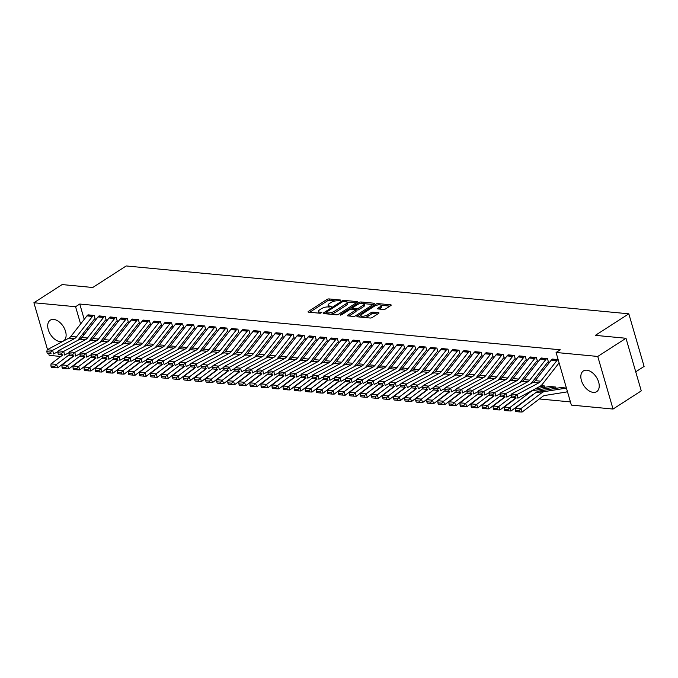 <?xml version="1.0" encoding="UTF-8"?>
<svg xmlns="http://www.w3.org/2000/svg" width="678" height="678" viewBox="0 0 678 678"><rect width="100%" height="100%" fill="white"/><g stroke="black" fill="none" stroke-linecap="round" stroke-linejoin="round"><path stroke-width="1.02" d="M340.619 300.566L340.576 300.032L329.042 298.93A1.551 0.534 -16.2 0 0 326.932 299.49L308.465 311.388A1.551 0.534 -16.2 0 0 308.058 311.922A1.551 0.534 -16.2 0 0 308.524 312.151L320.05 313.244L321.813 312.482L319.999 312.177A4.949 1.703 -16.2 0 1 318.524 311.448A4.949 1.703 -16.2 0 1 319.804 309.736L321.347 308.744A4.949 1.703 -16.2 0 1 328.101 306.956L331.076 306.71L331.034 306.176L329.542 306.032A4.949 1.703 -16.2 0 1 328.067 305.303A4.949 1.703 -16.2 0 1 329.347 303.591L330.889 302.6A4.949 1.703 -16.2 0 1 337.644 300.812L340.619 300.566M593.258 392.384A12.297 7.56 57.2 0 1 582.351 382.968A12.297 7.56 57.2 0 1 583.377 370.951A12.297 7.56 57.2 0 1 586.809 370.196A12.297 7.56 57.2 0 1 597.716 379.612A12.297 7.56 57.2 0 1 596.691 391.63A12.297 7.56 57.2 0 1 593.258 392.384M60.13 341.61A12.297 7.56 57.2 0 1 49.223 332.203A12.297 7.56 57.2 0 1 50.248 320.186A12.297 7.56 57.2 0 1 53.689 319.431A12.297 7.56 57.2 0 1 64.596 328.847A12.297 7.56 57.2 0 1 63.571 340.865A12.297 7.56 57.2 0 1 60.13 341.61M383.502 309.465A1.551 0.534 -16.2 0 0 385.613 308.914L390.799 305.575A1.551 0.534 -16.2 0 0 391.198 305.041A1.551 0.534 -16.2 0 0 390.74 304.812L377.934 303.591A1.551 0.534 -16.2 0 0 375.824 304.142L357.348 316.041A1.551 0.534 -16.2 0 0 356.95 316.575A1.551 0.534 -16.2 0 0 357.408 316.804L370.213 318.024A1.551 0.534 -16.2 0 0 372.324 317.465L378.587 313.439A1.551 0.534 -16.2 0 0 378.985 312.897A1.551 0.534 -16.2 0 0 378.527 312.668L373.044 312.151A1.551 0.534 -16.2 0 0 370.934 312.711L367.832 314.702A4.136 1.424 -16.2 0 1 363.637 316.151A4.136 1.424 -16.2 0 1 360.95 315.584A4.136 1.424 -16.2 0 1 362.027 314.151L374.188 306.32A4.136 1.424 -16.2 0 1 378.383 304.88A4.136 1.424 -16.2 0 1 381.061 305.447A4.136 1.424 -16.2 0 1 379.994 306.88L377.968 308.185A1.551 0.534 -16.2 0 0 377.561 308.719A1.551 0.534 -16.2 0 0 378.027 308.948L383.502 309.465M556.079 352.475L597.759 356.45L613.039 409.054L571.359 405.088L556.079 352.475L560.257 349.789L79.767 304.032L75.58 306.719L80.597 323.991M47.511 349.585L33.9 302.752L62.13 284.574L92.75 287.497L126.21 265.954L628.82 313.812L595.36 335.356L625.989 338.271L597.759 356.45M33.9 302.752L75.58 306.719M357.043 302.363A1.551 0.534 -16.2 0 0 357.45 301.82A1.551 0.534 -16.2 0 0 356.992 301.591L344.187 300.371A1.551 0.534 -16.2 0 0 342.068 300.93L323.601 312.829A1.551 0.534 -16.2 0 0 323.203 313.363A1.551 0.534 -16.2 0 0 323.66 313.592L336.466 314.812A1.551 0.534 -16.2 0 0 338.576 314.253L357.043 302.363M361.06 301.981L373.866 303.202A1.551 0.534 -16.2 0 1 374.324 303.43A1.551 0.534 -16.2 0 1 373.925 303.964L355.45 315.863A1.551 0.534 -16.2 0 1 353.34 316.414L347.856 315.897A1.551 0.534 -16.2 0 1 347.399 315.668A1.551 0.534 -16.2 0 1 347.797 315.134L355.289 310.304A1.551 0.534 -16.2 0 0 355.696 309.77A1.551 0.534 -16.2 0 0 355.23 309.541L351.594 309.193A1.551 0.534 -16.2 0 0 349.484 309.753L341.687 314.778L340.17 314.634L358.95 302.541A1.551 0.534 -16.2 0 1 361.06 301.981L361.442 303.303M635.727 371.815L644.1 366.425L628.82 313.812M531.018 383.553A11.823 8.39 95.4 0 0 531.518 382.951L547.587 362.399A1.576 1.119 -84.6 0 1 547.9 362.103L548.477 362.145L547.443 358.586L540.917 358.34M556.087 388.325L555.706 387.028L549.138 386.621M525.814 359.984L526.365 360.035L525.331 356.484L518.806 356.23M503.703 357.882L504.254 357.933L503.22 354.382L496.694 354.128M481.583 355.772L482.143 355.831L481.109 352.272L474.583 352.018M442.565 375.129A11.823 8.39 95.4 0 0 443.073 374.527L459.142 353.975A1.576 1.119 -84.6 0 1 459.455 353.679L460.031 353.721L458.998 350.17L452.472 349.916M437.361 351.56L437.92 351.619L436.886 348.06L430.361 347.806M398.342 370.917A11.823 8.39 95.4 0 0 398.842 370.315L414.919 349.763A1.576 1.119 -84.6 0 1 415.233 349.475L415.8 349.509L414.775 345.958L408.249 345.704M393.138 347.348L393.689 347.407L392.655 343.848L386.138 343.593M371.027 345.246L371.578 345.297L370.544 341.746L364.027 341.492M348.916 343.144L349.467 343.195L348.433 339.636L341.915 339.39M309.897 362.493A11.823 8.39 95.4 0 0 310.397 361.891L326.465 341.339A1.576 1.119 -84.6 0 1 326.779 341.051L327.355 341.085L326.321 337.534L319.796 337.28M304.693 338.932L305.244 338.983L304.21 335.424L297.684 335.178M282.582 336.822L283.133 336.873L282.099 333.322L275.573 333.067M260.471 334.72L261.022 334.771L259.988 331.211L253.462 330.966M238.351 332.61L238.91 332.661L237.876 329.11L231.351 328.855M199.332 351.967A11.823 8.39 95.4 0 0 199.841 351.365L215.909 330.813A1.576 1.119 -84.6 0 1 216.223 330.517L216.799 330.559L215.765 327.008L209.239 326.754M177.221 349.856A11.823 8.39 95.4 0 0 177.721 349.263L193.798 328.703A1.576 1.119 -84.6 0 1 194.111 328.415L194.679 328.457L193.654 324.898L187.128 324.643M155.109 347.755A11.823 8.39 95.4 0 0 155.609 347.153L171.687 326.601A1.576 1.119 -84.6 0 1 172 326.304L172.568 326.347L171.534 322.796L165.017 322.542M149.906 324.186L150.457 324.245L149.423 320.686L142.905 320.431M127.795 322.084L128.345 322.135L127.311 318.584L120.794 318.329M105.683 319.974L106.234 320.033L105.2 316.473L98.674 316.219M79.767 304.032L84.216 319.363M86.92 328.661L87.437 330.44M90.14 339.737L90.377 340.576M528.332 397.901L528.764 397.944M539.383 398.952L570.435 401.91M94.623 318.923L95.183 318.974L94.149 315.423L87.623 315.168M116.735 321.033L117.294 321.084L116.26 317.524L109.734 317.279M138.846 323.135L139.405 323.186L138.371 319.635L131.846 319.38M160.966 325.245L161.517 325.296L160.483 321.736L153.957 321.491M166.161 348.806A11.823 8.39 95.4 0 0 166.669 348.204L182.738 327.652A1.576 1.119 -84.6 0 1 183.052 327.364L183.628 327.398L182.594 323.847L176.068 323.592M188.272 350.916A11.823 8.39 95.4 0 0 188.781 350.314L204.849 329.762A1.576 1.119 -84.6 0 1 205.163 329.466L205.739 329.508L204.705 325.949L198.179 325.703M227.299 331.559L227.85 331.61L226.816 328.059L220.299 327.805M249.411 333.661L249.962 333.72L248.928 330.161L242.41 329.906M271.522 335.771L272.073 335.822L271.039 332.271L264.522 332.017M293.633 337.873L294.184 337.932L293.159 334.373L286.633 334.118M298.837 361.442A11.823 8.39 95.4 0 0 299.337 360.84L315.414 340.288A1.576 1.119 -84.6 0 1 315.728 339.992L316.295 340.034L315.27 336.483L308.744 336.229M320.948 363.544A11.823 8.39 95.4 0 0 321.457 362.95L337.525 342.39A1.576 1.119 -84.6 0 1 337.839 342.102L338.415 342.144L337.381 338.585L330.856 338.33M359.967 344.195L360.526 344.246L359.493 340.695L352.967 340.441M382.087 346.297L382.638 346.348L381.604 342.797L375.078 342.543M404.198 348.407L404.749 348.458L403.715 344.899L397.189 344.653M409.393 371.968A11.823 8.39 95.4 0 0 409.902 371.366L425.97 350.814A1.576 1.119 -84.6 0 1 426.284 350.526L426.86 350.56L425.826 347.009L419.301 346.755M448.421 352.619L448.972 352.67L447.938 349.111L441.412 348.865M470.532 354.721L471.083 354.772L470.049 351.221L463.532 350.967M492.643 356.831L493.194 356.882L492.16 353.323L485.643 353.077M514.755 358.933L515.305 358.984L514.28 355.433L507.754 355.179M541.002 385.629L544.646 385.977L545.027 387.274M519.958 382.502A11.823 8.39 95.4 0 0 520.458 381.9L536.535 361.349A1.576 1.119 -84.6 0 1 536.849 361.052L537.417 361.094L536.391 357.535L529.865 357.281M566.41 388.045L560.197 387.672M558.147 359.611L551.977 359.391M557.943 359.586L557.926 359.603A5.517 3.915 95.4 0 0 556.824 360.628L540.756 381.18A7.882 5.593 -84.6 0 1 538.815 382.858L517.026 394.528L517.882 398.189L539.663 386.519A11.823 8.39 95.4 0 0 542.578 384.002L558.647 363.45A1.576 1.119 -84.6 0 1 558.96 363.162L559.18 363.162M625.989 338.271L641.269 390.884L613.039 409.054M60.791 356.467L49.18 355.365L48.647 353.509M82.902 358.577L82.462 358.535M71.843 357.518L71.41 357.476M83.301 333.288L83.818 335.068M328.067 305.303L328.483 306.727A4.949 1.703 -16.2 0 0 328.661 307.015M318.524 311.448L318.94 312.872A4.949 1.703 -16.2 0 0 319.118 313.16M335.483 300.93L329.457 300.354A1.551 0.534 -16.2 0 0 327.347 300.913L309.719 312.261M326.059 312.931L324.855 313.702M356.204 302.905L346.805 302.007M343.941 301.413L342.458 301.803L326.245 312.244L326.288 312.778L327.864 312.931A4.949 1.703 -16.2 0 0 334.618 311.143L345.704 304.007A4.949 1.703 -16.2 0 0 346.983 302.295A4.949 1.703 -16.2 0 0 345.517 301.566L343.941 301.413M330.432 314.236A4.949 1.703 -16.2 0 0 335.034 312.566L334.618 311.143M346.983 302.295L347.399 303.719A4.949 1.703 -16.2 0 1 346.119 305.431L335.034 312.566M364.001 303.642L373.078 304.507M349.06 316.007L355.704 311.727A1.551 0.534 -16.2 0 0 356.103 311.194L355.696 309.77M351.229 309.193L352.645 308.287M363.069 305.303A4.136 1.424 -16.2 0 0 364.137 303.871A4.136 1.424 -16.2 0 0 361.45 303.303A4.136 1.424 -16.2 0 0 357.255 304.753L352.975 307.507A1.551 0.534 -16.2 0 0 352.577 308.041A1.551 0.534 -16.2 0 0 353.035 308.27L356.67 308.617A1.551 0.534 -16.2 0 0 358.781 308.058L363.069 305.303L363.476 306.727A4.136 1.424 -16.2 0 0 364.552 305.295L364.137 303.871M363.476 306.727L359.196 309.482A1.551 0.534 -16.2 0 1 357.086 310.041L355.73 309.914M381.061 305.447L381.477 306.863A4.136 1.424 -16.2 0 1 380.409 308.295L379.222 309.058M360.95 315.584L361.366 317.007A4.136 1.424 -16.2 0 0 361.467 317.194M364.594 317.49A4.136 1.424 -16.2 0 0 368.247 316.126L367.832 314.702M377.739 313.982L373.459 313.575A1.551 0.534 -16.2 0 0 371.349 314.126L368.247 316.126M360.933 315.423L358.611 316.923M389.952 306.117L380.968 305.261M50.901 365.976L51.384 367.349L55.249 367.722L54.765 366.349L50.901 365.976L51.028 363.874L62.901 354.865M51.028 363.874L56.554 364.4L69.181 354.823M54.765 366.349L56.554 364.4L57.766 367.832L55.249 367.722M73.529 355.874L57.766 367.832M93.589 315.372L93.572 315.38A5.517 3.915 95.4 0 0 92.471 316.406L76.402 336.966A7.882 5.593 -84.6 0 1 74.461 338.644L52.672 350.306L53.528 353.967L58.088 351.526M77.716 340.381A11.823 8.39 95.4 0 0 78.216 339.788L94.293 319.228A1.576 1.119 -84.6 0 1 94.606 318.94L95.081 318.635M93.572 315.38L88.047 314.855A5.517 3.915 95.4 0 0 86.945 315.88L70.868 336.432A7.882 5.593 -84.6 0 1 68.936 338.11L47.146 349.78L52.672 350.306L50.706 352.077L46.841 351.704L47.18 353.17L51.045 353.543L50.706 352.077M51.045 353.543L47.18 353.17M47.146 349.78L46.841 351.704M61.952 367.035L62.435 368.408L66.308 368.773L65.825 367.4L61.952 367.035L62.079 364.925L73.961 355.916M62.079 364.925L67.614 365.45L80.241 355.874M65.825 367.4L67.614 365.45L68.817 368.883L66.308 368.773M84.581 356.925L68.817 368.883M73.012 368.086L73.495 369.459L77.368 369.824L76.877 368.451L73.012 368.086L73.139 365.976L85.013 356.967M73.139 365.976L78.665 366.501L91.293 356.925M76.877 368.451L78.665 366.501L79.877 369.934L77.368 369.824M95.64 357.984L79.877 369.934M104.649 316.423L104.632 316.44A5.517 3.915 95.4 0 0 103.522 317.465L87.454 338.017A7.882 5.593 -84.6 0 1 85.513 339.695L63.732 351.365L64.58 355.026L69.148 352.577M88.776 341.441A11.823 8.39 95.4 0 0 89.276 340.839L105.344 320.287A1.576 1.119 -84.6 0 1 105.658 319.991L106.132 319.685M104.632 316.44L99.098 315.914A5.517 3.915 95.4 0 0 97.996 316.931L81.928 337.491A7.882 5.593 -84.6 0 1 79.987 339.17L58.198 350.831L63.732 351.365L61.766 353.128L57.893 352.755L58.232 354.221L62.105 354.594L61.766 353.128M62.105 354.594L58.232 354.221M58.198 350.831L57.893 352.755M115.709 317.474L115.684 317.49A5.517 3.915 95.4 0 0 114.582 318.516L98.513 339.068A7.882 5.593 -84.6 0 1 96.573 340.746L74.783 352.416L75.639 356.077L80.199 353.628M99.827 342.492A11.823 8.39 95.4 0 0 100.336 341.89L116.404 321.338A1.576 1.119 -84.6 0 1 116.718 321.041L117.192 320.736M115.684 317.49L110.158 316.965A5.517 3.915 95.4 0 0 109.056 317.99L92.988 338.542A7.882 5.593 -84.6 0 1 91.047 340.22L69.258 351.89L74.783 352.416L72.817 354.179L68.953 353.814L69.292 355.272L73.156 355.645L72.817 354.179M73.156 355.645L69.292 355.272M69.258 351.89L68.953 353.814M84.064 369.137L84.547 370.51L88.42 370.874L87.937 369.51L84.064 369.137L84.191 367.027L96.073 358.026M84.191 367.027L89.725 367.552L102.353 357.976M87.937 369.51L89.725 367.552L90.928 370.985L88.42 370.874M106.692 359.035L90.928 370.985M95.123 370.188L95.606 371.561L99.48 371.934L98.996 370.561L95.123 370.188L95.251 368.086L107.124 359.077M95.251 368.086L100.776 368.612L113.404 359.035M98.996 370.561L100.776 368.612L101.988 372.036L99.48 371.934M117.752 360.086L101.988 372.036M121.235 317.999L126.744 318.541A5.517 3.915 95.4 0 0 125.642 319.567L109.565 340.119A7.882 5.593 -84.6 0 1 107.633 341.797L85.843 353.467L86.691 357.128L91.259 354.687M110.887 343.543A11.823 8.39 95.4 0 0 111.387 342.941L127.456 322.389A1.576 1.119 -84.6 0 1 127.769 322.101L128.244 321.796M121.209 318.016A5.517 3.915 95.4 0 0 120.108 319.041L104.039 339.593A7.882 5.593 -84.6 0 1 102.098 341.271L80.318 352.941L85.843 353.467L83.877 355.23L80.004 354.865L80.343 356.331L84.216 356.696L83.877 355.23M84.216 356.696L80.343 356.331M80.318 352.941L80.004 354.865M132.286 319.058L137.795 319.592A5.517 3.915 95.4 0 0 136.693 320.618L120.625 341.17A7.882 5.593 -84.6 0 1 118.684 342.856L96.895 354.518L97.751 358.179L102.319 355.738M121.938 344.594A11.823 8.39 95.4 0 0 122.447 343.992L138.515 323.44A1.576 1.119 -84.6 0 1 138.829 323.152L139.304 322.847M132.269 319.067A5.517 3.915 95.4 0 0 131.168 320.092L115.099 340.644A7.882 5.593 -84.6 0 1 113.158 342.322L91.369 353.992L96.895 354.518L94.928 356.289L91.064 355.916L91.403 357.382L95.267 357.747L94.928 356.289M95.267 357.747L91.403 357.382M91.369 353.992L91.064 355.916M106.175 371.247L106.666 372.612L110.531 372.985L110.048 371.612L106.175 371.247L106.302 369.137L118.184 360.128M106.302 369.137L111.836 369.663L124.464 360.086M110.048 371.612L111.836 369.663L113.04 373.095L110.531 372.985M128.803 361.137L113.04 373.095M143.346 320.109L148.855 320.652A5.517 3.915 95.4 0 0 147.753 321.669L131.676 342.229A7.882 5.593 -84.6 0 1 129.744 343.907L107.955 355.577L108.802 359.238L113.37 356.789M132.998 345.653A11.823 8.39 95.4 0 0 133.498 345.051L149.567 324.499A1.576 1.119 -84.6 0 1 149.889 324.203L150.355 323.898M143.321 320.118A5.517 3.915 95.4 0 0 142.219 321.143L126.15 341.704A7.882 5.593 -84.6 0 1 124.21 343.382L102.429 355.043L107.955 355.577L105.988 357.34L102.115 356.967L102.454 358.433L106.327 358.806L105.988 357.34M106.327 358.806L102.454 358.433M102.429 355.043L102.115 356.967M117.235 372.298L117.718 373.671L121.591 374.036L121.108 372.663L117.235 372.298L117.362 370.188L129.235 361.179M117.362 370.188L122.888 370.713L135.524 361.137M121.108 372.663L122.888 370.713L124.099 374.146L121.591 374.036M139.863 362.196L124.099 374.146M159.932 321.686L159.906 321.703A5.517 3.915 95.4 0 0 158.805 322.728L142.736 343.28A7.882 5.593 -84.6 0 1 140.795 344.958L119.006 356.628L119.862 360.289L124.43 357.84M144.05 346.704A11.823 8.39 95.4 0 0 144.558 346.102L160.627 325.55A1.576 1.119 -84.6 0 1 160.94 325.254L161.415 324.948M154.398 321.16L154.381 321.177A5.517 3.915 95.4 0 0 153.279 322.203L137.21 342.754A7.882 5.593 -84.6 0 1 135.269 344.432L113.48 356.103L119.006 356.628L117.04 358.391L113.175 358.026L113.514 359.484L117.387 359.857L117.04 358.391M117.387 359.857L113.514 359.484M113.48 356.103L113.175 358.026M128.295 373.349L128.778 374.722L132.642 375.087L132.159 373.714L128.295 373.349L128.422 371.239L140.295 362.23M128.422 371.239L133.947 371.764L146.575 362.188M132.159 373.714L133.947 371.764L135.159 375.197L132.642 375.087M150.914 363.247L135.159 375.197M170.983 322.736L170.966 322.753A5.517 3.915 95.4 0 0 169.864 323.779L153.796 344.331A7.882 5.593 -84.6 0 1 151.855 346.009L130.066 357.679L130.913 361.34L135.481 358.891M172 326.304L172.475 325.999M165.457 322.211L165.44 322.228A5.517 3.915 95.4 0 0 164.33 323.253L148.262 343.805A7.882 5.593 -84.6 0 1 146.329 345.483L124.54 357.153L130.066 357.679L128.1 359.442L124.227 359.077L124.566 360.543L128.439 360.908L128.1 359.442M128.439 360.908L124.566 360.543M124.54 357.153L124.227 359.077M139.346 374.4L139.829 375.773L143.702 376.146L143.219 374.773L139.346 374.4L139.473 372.29L151.355 363.289M139.473 372.29L144.999 372.824L157.635 363.239M143.219 374.773L144.999 372.824L146.211 376.248L143.702 376.146M161.974 364.298L146.211 376.248M182.043 323.796L182.018 323.804A5.517 3.915 95.4 0 0 180.916 324.83L164.847 345.382A7.882 5.593 -84.6 0 1 162.906 347.06L141.126 358.73L141.973 362.391L146.541 359.95M183.052 327.364L183.526 327.059M176.517 323.27L176.492 323.279A5.517 3.915 95.4 0 0 175.39 324.304L159.322 344.856A7.882 5.593 -84.6 0 1 157.381 346.534L135.592 358.204L141.126 358.73L139.151 360.501L135.286 360.128L135.625 361.594L139.499 361.959L139.151 360.501M139.499 361.959L135.625 361.594M135.592 358.204L135.286 360.128M150.406 375.451L150.889 376.824L154.754 377.197L154.27 375.824L150.406 375.451L150.533 373.349L162.406 364.34M150.533 373.349L156.059 373.875L168.686 364.298M154.27 375.824L156.059 373.875L157.271 377.307L154.754 377.197M173.026 365.349L157.271 377.307M193.094 324.847L193.077 324.855A5.517 3.915 95.4 0 0 191.976 325.881L175.907 346.441A7.882 5.593 -84.6 0 1 173.966 348.119L152.177 359.781L153.025 363.45L157.593 361.001M194.111 328.415L194.586 328.11M193.077 324.855L187.552 324.33A5.517 3.915 95.4 0 0 186.45 325.355L170.373 345.907A7.882 5.593 -84.6 0 1 168.441 347.594L146.651 359.255L152.177 359.781L150.211 361.552L146.338 361.179L146.685 362.645L150.55 363.018L150.211 361.552M150.55 363.018L146.685 362.645M146.651 359.255L146.338 361.179M161.457 376.51L161.94 377.883L165.813 378.248L165.33 376.875L161.457 376.51L161.584 374.4L173.466 365.391M161.584 374.4L167.11 374.926L179.746 365.349M165.33 376.875L167.11 374.926L168.322 378.358L165.813 378.248M184.085 366.4L168.322 378.358M204.154 325.898L204.129 325.915A5.517 3.915 95.4 0 0 203.027 326.94L186.959 347.492A7.882 5.593 -84.6 0 1 185.018 349.17L163.237 360.84L164.084 364.501L168.653 362.052M205.163 329.466L205.637 329.161M198.629 325.372L198.603 325.389A5.517 3.915 95.4 0 0 197.501 326.415L181.433 346.966A7.882 5.593 -84.6 0 1 179.492 348.645L157.703 360.315L163.237 360.84L161.271 362.603L157.398 362.23L157.737 363.696L161.61 364.069L161.271 362.603M161.61 364.069L157.737 363.696M157.703 360.315L157.398 362.23M172.517 377.561L173 378.934L176.865 379.299L176.382 377.926L172.517 377.561L172.644 375.451L184.518 366.442M172.644 375.451L178.17 375.976L190.798 366.4M176.382 377.926L178.17 375.976L179.382 379.409L176.865 379.299M195.145 367.459L179.382 379.409M215.206 326.949L215.189 326.966A5.517 3.915 95.4 0 0 214.087 327.991L198.018 348.543A7.882 5.593 -84.6 0 1 196.078 350.221L174.288 361.891L175.144 365.552L179.704 363.103M216.223 330.517L216.697 330.211M209.68 326.423L209.663 326.44A5.517 3.915 95.4 0 0 208.561 327.466L192.484 348.017A7.882 5.593 -84.6 0 1 190.552 349.695L168.763 361.366L174.288 361.891L172.322 363.654L168.458 363.289L168.797 364.756L172.661 365.12L172.322 363.654M172.661 365.12L168.797 364.756M168.763 361.366L168.458 363.289M183.569 378.612L184.052 379.985L187.925 380.358L187.442 378.985L183.569 378.612L183.696 376.502L195.578 367.501M183.696 376.502L189.23 377.027L201.858 367.451M187.442 378.985L189.23 377.027L190.433 380.46L187.925 380.358M206.197 368.51L190.433 380.46M226.266 328.008L226.249 328.016A5.517 3.915 95.4 0 0 225.147 329.042L209.07 349.594A7.882 5.593 -84.6 0 1 207.137 351.272L185.348 362.942L186.196 366.603L190.764 364.162M210.392 353.018A11.823 8.39 95.4 0 0 210.892 352.416L226.961 331.864A1.576 1.119 -84.6 0 1 227.274 331.576L227.749 331.271M226.249 328.016L220.714 327.491A5.517 3.915 95.4 0 0 219.613 328.516L203.544 349.068A7.882 5.593 -84.6 0 1 201.603 350.746L179.814 362.416L185.348 362.942L183.382 364.705L179.509 364.34L179.848 365.806L183.721 366.171L183.382 364.705M183.721 366.171L179.848 365.806M179.814 362.416L179.509 364.34M194.628 379.663L195.111 381.036L198.985 381.409L198.493 380.036L194.628 379.663L194.756 377.561L206.629 368.552M194.756 377.561L200.281 378.087L212.909 368.51M198.493 380.036L200.281 378.087L201.493 381.519L198.985 381.409M217.257 369.561L201.493 381.519M237.325 329.059L237.3 329.067A5.517 3.915 95.4 0 0 236.198 330.093L220.13 350.653A7.882 5.593 -84.6 0 1 218.189 352.331L196.4 363.993L197.256 367.654L201.824 365.213M221.443 354.069A11.823 8.39 95.4 0 0 221.952 353.475L238.02 332.915A1.576 1.119 -84.6 0 1 238.334 332.627L238.809 332.322M237.3 329.067L231.774 328.542A5.517 3.915 95.4 0 0 230.673 329.567L214.604 350.119A7.882 5.593 -84.6 0 1 212.663 351.797L190.874 363.467L196.4 363.993L194.433 365.764L190.569 365.391L190.908 366.857L194.772 367.23L194.433 365.764M194.772 367.23L190.908 366.857M190.874 363.467L190.569 365.391M205.68 380.722L206.171 382.095L210.036 382.46L209.553 381.087L205.68 380.722L205.807 378.612L217.689 369.603M205.807 378.612L211.341 379.138L223.969 369.561M209.553 381.087L211.341 379.138L212.545 382.57L210.036 382.46M228.308 370.612L212.545 382.57M248.377 330.11L248.36 330.127A5.517 3.915 95.4 0 0 247.258 331.152L231.181 351.704A7.882 5.593 -84.6 0 1 229.249 353.382L207.46 365.052L208.307 368.713L212.875 366.264M232.503 355.128A11.823 8.39 95.4 0 0 233.003 354.526L249.072 333.974A1.576 1.119 -84.6 0 1 249.394 333.678L249.86 333.373M242.851 329.584L242.826 329.601A5.517 3.915 95.4 0 0 241.724 330.618L225.655 351.179A7.882 5.593 -84.6 0 1 223.715 352.857L201.934 364.518L207.46 365.052L205.493 366.815L201.62 366.442L201.959 367.908L205.832 368.281L205.493 366.815M205.832 368.281L201.959 367.908M201.934 364.518L201.62 366.442M216.74 381.773L217.223 383.146L221.096 383.511L220.613 382.138L216.74 381.773L216.867 379.663L228.74 370.654M216.867 379.663L222.392 380.189L235.02 370.612M220.613 382.138L222.392 380.189L223.604 383.621L221.096 383.511M239.368 371.671L223.604 383.621M253.903 330.635L259.411 331.178A5.517 3.915 95.4 0 0 258.31 332.203L242.241 352.755A7.882 5.593 -84.6 0 1 240.3 354.433L218.511 366.103L219.367 369.764L223.935 367.315M243.555 356.179A11.823 8.39 95.4 0 0 244.063 355.577L260.132 335.025A1.576 1.119 -84.6 0 1 260.445 334.729L260.92 334.424M253.886 330.652A5.517 3.915 95.4 0 0 252.784 331.678L236.715 352.229A7.882 5.593 -84.6 0 1 234.774 353.908L212.985 365.578L218.511 366.103L216.545 367.866L212.68 367.501L213.019 368.959L216.884 369.332L216.545 367.866M216.884 369.332L213.019 368.959M212.985 365.578L212.68 367.501M227.8 382.824L228.283 384.197L232.147 384.562L231.664 383.197L227.8 382.824L227.918 380.714L239.8 371.714M227.918 380.714L233.452 381.239L246.08 371.663M231.664 383.197L233.452 381.239L234.664 384.672L232.147 384.562M250.419 372.722L234.664 384.672M264.962 331.686L270.471 332.228A5.517 3.915 95.4 0 0 269.369 333.254L253.301 353.806A7.882 5.593 -84.6 0 1 251.36 355.484L229.571 367.154L230.418 370.815L234.986 368.374M254.614 357.23A11.823 8.39 95.4 0 0 255.114 356.628L271.183 336.076A1.576 1.119 -84.6 0 1 271.505 335.788L271.971 335.483M264.937 331.703A5.517 3.915 95.4 0 0 263.835 332.729L247.767 353.28A7.882 5.593 -84.6 0 1 245.826 354.958L224.045 366.629L229.571 367.154L227.605 368.917L223.732 368.552L224.071 370.019L227.944 370.383L227.605 368.917M227.944 370.383L224.071 370.019M224.045 366.629L223.732 368.552M238.851 383.875L239.334 385.248L243.207 385.621L242.724 384.248L238.851 383.875L238.978 381.773L250.852 372.764M238.978 381.773L244.504 382.299L257.14 372.722M242.724 384.248L244.504 382.299L245.716 385.723L243.207 385.621M261.479 373.773L245.716 385.723M276.014 332.745L281.523 333.279A5.517 3.915 95.4 0 0 280.421 334.305L264.352 354.857A7.882 5.593 -84.6 0 1 262.411 356.543L240.631 368.205L241.478 371.866L246.046 369.425M265.666 358.281A11.823 8.39 95.4 0 0 266.174 357.679L282.243 337.127A1.576 1.119 -84.6 0 1 282.556 336.839L283.031 336.534M275.997 332.754A5.517 3.915 95.4 0 0 274.895 333.779L258.827 354.331A7.882 5.593 -84.6 0 1 256.886 356.009L235.096 367.679L240.631 368.205L238.656 369.976L234.791 369.603L235.13 371.069L239.003 371.434L238.656 369.976M239.003 371.434L235.13 371.069M235.096 367.679L234.791 369.603M249.911 384.935L250.394 386.299L254.258 386.672L253.775 385.299L249.911 384.935L250.038 382.824L261.911 373.815M250.038 382.824L255.564 383.35L268.191 373.773M253.775 385.299L255.564 383.35L256.776 386.782L254.258 386.672M272.531 374.824L256.776 386.782M287.074 333.796L292.582 334.339A5.517 3.915 95.4 0 0 291.481 335.356L275.412 355.916A7.882 5.593 -84.6 0 1 273.471 357.594L251.682 369.256L252.53 372.925L257.098 370.476M276.726 359.34A11.823 8.39 95.4 0 0 277.226 358.738L293.303 338.186A1.576 1.119 -84.6 0 1 293.616 337.89L294.091 337.585M287.057 333.805A5.517 3.915 95.4 0 0 285.955 334.83L269.878 355.391A7.882 5.593 -84.6 0 1 267.946 357.069L246.156 368.73L251.682 369.256L249.716 371.027L245.843 370.654L246.19 372.12L250.055 372.493L249.716 371.027M250.055 372.493L246.19 372.12M246.156 368.73L245.843 370.654M260.962 385.985L261.445 387.358L265.318 387.723L264.835 386.35L260.962 385.985L261.089 383.875L272.971 374.866M261.089 383.875L266.615 384.401L279.251 374.824M264.835 386.35L266.615 384.401L267.827 387.833L265.318 387.723M283.59 375.883L267.827 387.833M303.659 335.373L303.634 335.39A5.517 3.915 95.4 0 0 302.532 336.415L286.463 356.967A7.882 5.593 -84.6 0 1 284.523 358.645L262.742 370.315L263.589 373.976L268.157 371.527M287.777 360.391A11.823 8.39 95.4 0 0 288.286 359.789L304.354 339.237A1.576 1.119 -84.6 0 1 304.668 338.941L305.142 338.636M298.134 334.847L298.108 334.864A5.517 3.915 95.4 0 0 297.006 335.89L280.938 356.442A7.882 5.593 -84.6 0 1 278.997 358.12L257.208 369.79L262.742 370.315L260.776 372.078L256.903 371.714L257.242 373.171L261.115 373.544L260.776 372.078M261.115 373.544L257.242 373.171M257.208 369.79L256.903 371.714M272.022 387.036L272.505 388.409L276.37 388.774L275.887 387.401L272.022 387.036L272.149 384.926L284.023 375.917M272.149 384.926L277.675 385.451L290.303 375.875M275.887 387.401L277.675 385.451L278.887 388.884L276.37 388.774M294.642 376.934L278.887 388.884M314.711 336.424L314.694 336.441A5.517 3.915 95.4 0 0 313.592 337.466L297.523 358.018A7.882 5.593 -84.6 0 1 295.583 359.696L273.793 371.366L274.649 375.027L279.209 372.578M315.728 339.992L316.202 339.686M314.694 336.441L309.168 335.915A5.517 3.915 95.4 0 0 308.066 336.941L291.989 357.492A7.882 5.593 -84.6 0 1 290.057 359.171L268.268 370.841L273.793 371.366L271.827 373.129L267.954 372.764L268.302 374.231L272.166 374.595L271.827 373.129M272.166 374.595L268.302 374.231M268.268 370.841L267.954 372.764M283.073 388.087L283.557 389.46L287.43 389.833L286.947 388.46L283.073 388.087L283.201 385.977L295.083 376.976M283.201 385.977L288.726 386.511L301.363 376.926M286.947 388.46L288.726 386.511L289.938 389.935L287.43 389.833M305.702 377.985L289.938 389.935M325.771 337.483L325.745 337.491A5.517 3.915 95.4 0 0 324.643 338.517L308.575 359.069A7.882 5.593 -84.6 0 1 306.634 360.747L284.853 372.417L285.701 376.078L290.269 373.637M326.779 341.051L327.254 340.746M325.745 337.491L320.219 336.966A5.517 3.915 95.4 0 0 319.118 337.991L303.049 358.543A7.882 5.593 -84.6 0 1 301.108 360.221L279.319 371.891L284.853 372.417L282.887 374.188L279.014 373.815L279.353 375.281L283.226 375.646L282.887 374.188M283.226 375.646L279.353 375.281M279.319 371.891L279.014 373.815M294.133 389.138L294.616 390.511L298.49 390.884L297.998 389.511L294.133 389.138L294.26 387.036L306.134 378.027M294.26 387.036L299.786 387.562L312.414 377.985M297.998 389.511L299.786 387.562L300.998 390.994L298.49 390.884M316.762 379.036L300.998 390.994M336.83 338.534L336.805 338.542A5.517 3.915 95.4 0 0 335.703 339.568L319.635 360.128A7.882 5.593 -84.6 0 1 317.694 361.806L295.905 373.468L296.761 377.137L301.32 374.688M337.839 342.102L338.314 341.797M336.805 338.542L331.279 338.017A5.517 3.915 95.4 0 0 330.178 339.042L314.109 359.594A7.882 5.593 -84.6 0 1 312.168 361.281L290.379 372.942L295.905 373.468L293.938 375.239L290.074 374.866L290.413 376.332L294.277 376.705L293.938 375.239M294.277 376.705L290.413 376.332M290.379 372.942L290.074 374.866M305.185 390.197L305.668 391.57L309.541 391.935L309.058 390.562L305.185 390.197L305.312 388.087L317.194 379.078M305.312 388.087L310.846 388.613L323.474 379.036M309.058 390.562L310.846 388.613L312.05 392.045L309.541 391.935M327.813 380.087L312.05 392.045M347.882 339.585L347.865 339.602A5.517 3.915 95.4 0 0 346.763 340.627L330.686 361.179A7.882 5.593 -84.6 0 1 328.754 362.857L306.964 374.527L307.812 378.188L312.38 375.739M332.008 364.603A11.823 8.39 95.4 0 0 332.508 364.001L348.577 343.449A1.576 1.119 -84.6 0 1 348.89 343.153L349.365 342.848M342.356 339.059L342.331 339.076A5.517 3.915 95.4 0 0 341.229 340.102L325.16 360.654A7.882 5.593 -84.6 0 1 323.22 362.332L301.439 374.002L306.964 374.527L304.998 376.29L301.125 375.917L301.464 377.383L305.337 377.756L304.998 376.29M305.337 377.756L301.464 377.383M301.439 374.002L301.125 375.917M316.245 391.248L316.728 392.621L320.601 392.986L320.118 391.613L316.245 391.248L316.372 389.138L328.245 380.129M316.372 389.138L321.897 389.664L334.525 380.087M320.118 391.613L321.897 389.664L323.109 393.096L320.601 392.986M338.873 381.146L323.109 393.096M358.942 340.636L358.916 340.653A5.517 3.915 95.4 0 0 357.815 341.678L341.746 362.23A7.882 5.593 -84.6 0 1 339.805 363.908L318.016 375.578L318.872 379.239L323.44 376.79M343.06 365.654A11.823 8.39 95.4 0 0 343.568 365.052L359.637 344.5A1.576 1.119 -84.6 0 1 359.95 344.204L360.425 343.899M353.408 340.11L353.391 340.127A5.517 3.915 95.4 0 0 352.289 341.153L336.22 361.705A7.882 5.593 -84.6 0 1 334.279 363.383L312.49 375.053L318.016 375.578L316.05 377.341L312.185 376.976L312.524 378.443L316.389 378.807L316.05 377.341M316.389 378.807L312.524 378.443M312.49 375.053L312.185 376.976M327.296 392.299L327.788 393.672L331.652 394.045L331.169 392.672L327.296 392.299L327.423 390.189L339.305 381.189M327.423 390.189L332.957 390.714L345.585 381.138M331.169 392.672L332.957 390.714L334.161 394.147L331.652 394.045M349.924 382.197L334.161 394.147M364.467 341.161L369.976 341.704A5.517 3.915 95.4 0 0 368.874 342.729L352.797 363.281A7.882 5.593 -84.6 0 1 350.865 364.959L329.076 376.629L329.923 380.29L334.491 377.849M354.119 366.705A11.823 8.39 95.4 0 0 354.619 366.103L370.688 345.551A1.576 1.119 -84.6 0 1 371.01 345.263L371.476 344.958M364.442 341.178A5.517 3.915 95.4 0 0 363.34 342.204L347.272 362.755A7.882 5.593 -84.6 0 1 345.331 364.433L323.55 376.104L329.076 376.629L327.11 378.392L323.236 378.027L323.576 379.494L327.449 379.858L327.11 378.392M327.449 379.858L323.576 379.494M323.55 376.104L323.236 378.027M338.356 393.35L338.839 394.723L342.712 395.096L342.229 393.723L338.356 393.35L338.483 391.248L350.356 382.239M338.483 391.248L344.009 391.774L356.645 382.197M342.229 393.723L344.009 391.774L345.221 395.206L342.712 395.096M360.984 383.248L345.221 395.206M381.053 342.746L381.028 342.754A5.517 3.915 95.4 0 0 379.926 343.78L363.857 364.34A7.882 5.593 -84.6 0 1 361.916 366.018L340.127 377.68L340.983 381.341L345.551 378.9M365.171 367.756A11.823 8.39 95.4 0 0 365.679 367.162L381.748 346.602A1.576 1.119 -84.6 0 1 382.061 346.314L382.536 346.009M375.519 342.221L375.502 342.229A5.517 3.915 95.4 0 0 374.4 343.254L358.331 363.806A7.882 5.593 -84.6 0 1 356.391 365.484L334.601 377.154L340.127 377.68L338.161 379.451L334.296 379.078L334.635 380.544L338.508 380.917L338.161 379.451M338.508 380.917L334.635 380.544M334.601 377.154L334.296 379.078M349.416 394.41L349.899 395.783L353.763 396.147L353.28 394.774L349.416 394.41L349.543 392.299L361.416 383.29M349.543 392.299L355.069 392.825L367.696 383.248M353.28 394.774L355.069 392.825L356.281 396.257L353.763 396.147M372.036 384.299L356.281 396.257M392.104 343.797L392.087 343.814A5.517 3.915 95.4 0 0 390.986 344.839L374.917 365.391A7.882 5.593 -84.6 0 1 372.976 367.069L351.187 378.739L352.035 382.4L356.603 379.951M376.231 368.815A11.823 8.39 95.4 0 0 376.731 368.213L392.799 347.661A1.576 1.119 -84.6 0 1 393.121 347.365L393.596 347.06M386.579 343.271L386.562 343.288A5.517 3.915 95.4 0 0 385.451 344.305L369.383 364.866A7.882 5.593 -84.6 0 1 367.442 366.544L345.661 378.205L351.187 378.739L349.221 380.502L345.348 380.129L345.687 381.595L349.56 381.968L349.221 380.502M349.56 381.968L345.687 381.595M345.661 378.205L345.348 380.129M360.467 395.46L360.95 396.833L364.823 397.198L364.34 395.825L360.467 395.46L360.594 393.35L372.476 384.341M360.594 393.35L366.12 393.876L378.756 384.299M364.34 395.825L366.12 393.876L367.332 397.308L364.823 397.198M383.095 385.358L367.332 397.308M397.639 344.322L403.139 344.865A5.517 3.915 95.4 0 0 402.037 345.89L385.968 366.442A7.882 5.593 -84.6 0 1 384.028 368.12L362.247 379.79L363.094 383.451L367.662 381.002M387.282 369.866A11.823 8.39 95.4 0 0 387.791 369.264L403.859 348.712A1.576 1.119 -84.6 0 1 404.173 348.416L404.647 348.111M397.613 344.339A5.517 3.915 95.4 0 0 396.511 345.365L380.443 365.917A7.882 5.593 -84.6 0 1 378.502 367.595L356.713 379.265L362.247 379.79L360.272 381.553L356.408 381.189L356.747 382.646L360.62 383.019L360.272 381.553M360.62 383.019L356.747 382.646M356.713 379.265L356.408 381.189M371.527 396.511L372.01 397.884L375.875 398.249L375.392 396.884L371.527 396.511L371.654 394.401L383.528 385.401M371.654 394.401L377.18 394.927L389.808 385.35M375.392 396.884L377.18 394.927L378.392 398.359L375.875 398.249M394.147 386.409L378.392 398.359M408.69 345.373L414.199 345.916A5.517 3.915 95.4 0 0 413.097 346.941L397.028 367.493A7.882 5.593 -84.6 0 1 395.088 369.171L373.298 380.841L374.146 384.502L378.714 382.061M415.233 349.475L415.707 349.17M408.673 345.39A5.517 3.915 95.4 0 0 407.571 346.416L391.494 366.968A7.882 5.593 -84.6 0 1 389.562 368.646L367.773 380.316L373.298 380.841L371.332 382.604L367.459 382.239L367.807 383.706L371.671 384.07L371.332 382.604M371.671 384.07L367.807 383.706M367.773 380.316L367.459 382.239M382.578 397.562L383.062 398.935L386.935 399.308L386.452 397.935L382.578 397.562L382.706 395.46L394.588 386.452M382.706 395.46L388.231 395.986L400.868 386.409M386.452 397.935L388.231 395.986L389.443 399.41L386.935 399.308M405.207 387.46L389.443 399.41M425.276 346.958L425.25 346.966A5.517 3.915 95.4 0 0 424.148 347.992L408.08 368.544A7.882 5.593 -84.6 0 1 406.139 370.23L384.358 381.892L385.206 385.553L389.774 383.112M426.284 350.526L426.759 350.221M419.75 346.433L419.724 346.441A5.517 3.915 95.4 0 0 418.623 347.467L402.554 368.018A7.882 5.593 -84.6 0 1 400.613 369.696L378.824 381.367L384.358 381.892L382.392 383.663L378.519 383.29L378.858 384.757L382.731 385.121L382.392 383.663M382.731 385.121L378.858 384.757M378.824 381.367L378.519 383.29M393.638 398.622L394.121 399.986L397.986 400.359L397.503 398.986L393.638 398.622L393.765 396.511L405.639 387.502M393.765 396.511L399.291 397.037L411.919 387.46M397.503 398.986L399.291 397.037L400.503 400.469L397.986 400.359M416.267 388.511L400.503 400.469M436.327 348.009L436.31 348.026A5.517 3.915 95.4 0 0 435.208 349.043L419.14 369.603A7.882 5.593 -84.6 0 1 417.199 371.281L395.41 382.943L396.266 386.613L400.825 384.163M420.453 373.019A11.823 8.39 95.4 0 0 420.953 372.425L437.03 351.874A1.576 1.119 -84.6 0 1 437.344 351.577L437.819 351.272M436.31 348.026L430.784 347.492A5.517 3.915 95.4 0 0 429.683 348.517L413.605 369.078A7.882 5.593 -84.6 0 1 411.673 370.756L389.884 382.417L395.41 382.943L393.443 384.714L389.579 384.341L389.918 385.807L393.782 386.18L393.443 384.714M393.782 386.18L389.918 385.807M389.884 382.417L389.579 384.341M404.69 399.673L405.173 401.045L409.046 401.41L408.563 400.037L404.69 399.673L404.817 397.562L416.699 388.553M404.817 397.562L410.351 398.088L422.979 388.511M408.563 400.037L410.351 398.088L411.554 401.52L409.046 401.41M427.318 389.57L411.554 401.52M447.387 349.06L447.37 349.077A5.517 3.915 95.4 0 0 446.26 350.102L430.191 370.654A7.882 5.593 -84.6 0 1 428.259 372.332L406.469 384.002L407.317 387.663L411.885 385.214M431.513 374.078A11.823 8.39 95.4 0 0 432.013 373.476L448.082 352.924A1.576 1.119 -84.6 0 1 448.395 352.628L448.87 352.323M447.37 349.077L441.836 348.551A5.517 3.915 95.4 0 0 440.734 349.577L424.665 370.129A7.882 5.593 -84.6 0 1 422.725 371.807L400.935 383.477L406.469 384.002L404.503 385.765L400.63 385.401L400.969 386.858L404.842 387.231L404.503 385.765M404.842 387.231L400.969 386.858M400.935 383.477L400.63 385.401M415.75 400.723L416.233 402.096L420.106 402.461L419.614 401.088L415.75 400.723L415.877 398.613L427.75 389.604M415.877 398.613L421.402 399.139L434.03 389.562M419.614 401.088L421.402 399.139L422.614 402.571L420.106 402.461M438.378 390.621L422.614 402.571M458.447 350.111L458.421 350.128A5.517 3.915 95.4 0 0 457.319 351.153L441.251 371.705A7.882 5.593 -84.6 0 1 439.31 373.383L417.521 385.053L418.377 388.714L422.945 386.265M459.455 353.679L459.93 353.374M458.421 350.128L452.896 349.602A5.517 3.915 95.4 0 0 451.794 350.628L435.725 371.18A7.882 5.593 -84.6 0 1 433.784 372.858L411.995 384.528L417.521 385.053L415.555 386.816L411.69 386.452L412.029 387.918L415.894 388.282L415.555 386.816M415.894 388.282L412.029 387.918M411.995 384.528L411.69 386.452M426.801 401.774L427.293 403.147L431.157 403.52L430.674 402.147L426.801 401.774L426.928 399.664L438.81 390.664M426.928 399.664L432.462 400.198L445.09 390.613M430.674 402.147L432.462 400.198L433.666 403.622L431.157 403.52M449.429 391.672L433.666 403.622M469.498 351.17L469.481 351.179A5.517 3.915 95.4 0 0 468.379 352.204L452.302 372.756A7.882 5.593 -84.6 0 1 450.37 374.434L428.581 386.104L429.428 389.765L433.996 387.324M453.624 376.18A11.823 8.39 95.4 0 0 454.124 375.578L470.193 355.026A1.576 1.119 -84.6 0 1 470.507 354.738L470.981 354.433M469.481 351.179L463.947 350.653A5.517 3.915 95.4 0 0 462.845 351.679L446.777 372.23A7.882 5.593 -84.6 0 1 444.836 373.909L423.055 385.579L428.581 386.104L426.615 387.875L422.741 387.502L423.08 388.969L426.954 389.333L426.615 387.875M426.954 389.333L423.08 388.969M423.055 385.579L422.741 387.502M437.861 402.825L438.344 404.198L442.217 404.571L441.734 403.198L437.861 402.825L437.988 400.723L449.861 391.714M437.988 400.723L443.514 401.249L456.141 391.672M441.734 403.198L443.514 401.249L444.726 404.681L442.217 404.571M460.489 392.723L444.726 404.681M480.558 352.221L480.533 352.229A5.517 3.915 95.4 0 0 479.431 353.255L463.362 373.815A7.882 5.593 -84.6 0 1 461.421 375.493L439.632 387.155L440.488 390.825L445.056 388.375M464.676 377.231A11.823 8.39 95.4 0 0 465.184 376.637L481.253 356.077A1.576 1.119 -84.6 0 1 481.566 355.789L482.041 355.484M480.533 352.229L475.007 351.704A5.517 3.915 95.4 0 0 473.905 352.73L457.836 373.281A7.882 5.593 -84.6 0 1 455.896 374.968L434.106 386.63L439.632 387.155L437.666 388.926L433.801 388.553L434.14 390.019L438.005 390.392L437.666 388.926M438.005 390.392L434.14 390.019M434.106 386.63L433.801 388.553M448.921 403.885L449.404 405.258L453.268 405.622L452.785 404.249L448.921 403.885L449.039 401.774L460.921 392.765M449.039 401.774L454.574 402.3L467.201 392.723M452.785 404.249L454.574 402.3L455.785 405.732L453.268 405.622M471.541 393.774L455.785 405.732M486.084 352.746L491.592 353.289A5.517 3.915 95.4 0 0 490.491 354.314L474.414 374.866A7.882 5.593 -84.6 0 1 472.481 376.544L450.692 388.214L451.54 391.876L456.108 389.426M475.736 378.29A11.823 8.39 95.4 0 0 476.236 377.688L492.304 357.137A1.576 1.119 -84.6 0 1 492.626 356.84L493.092 356.535M486.058 352.763A5.517 3.915 95.4 0 0 484.956 353.789L468.888 374.341A7.882 5.593 -84.6 0 1 466.947 376.019L445.166 387.689L450.692 388.214L448.726 389.977L444.853 389.604L445.192 391.07L449.065 391.443L448.726 389.977M449.065 391.443L445.192 391.07M445.166 387.689L444.853 389.604M459.972 404.936L460.455 406.308L464.328 406.673L463.845 405.3L459.972 404.936L460.099 402.825L471.973 393.816M460.099 402.825L465.625 403.351L478.261 393.774M463.845 405.3L465.625 403.351L466.837 406.783L464.328 406.673M482.6 394.833L466.837 406.783M497.135 353.797L502.644 354.34A5.517 3.915 95.4 0 0 501.542 355.365L485.473 375.917A7.882 5.593 -84.6 0 1 483.533 377.595L461.743 389.265L462.599 392.926L467.167 390.477M486.787 379.341A11.823 8.39 95.4 0 0 487.296 378.739L503.364 358.187A1.576 1.119 -84.6 0 1 503.678 357.891L504.152 357.586M497.118 353.814A5.517 3.915 95.4 0 0 496.016 354.84L479.948 375.392A7.882 5.593 -84.6 0 1 478.007 377.07L456.218 388.74L461.743 389.265L459.777 391.028L455.913 390.664L456.252 392.13L460.125 392.494L459.777 391.028M460.125 392.494L456.252 392.13M456.218 388.74L455.913 390.664M471.032 405.986L471.515 407.359L475.38 407.732L474.897 406.359L471.032 405.986L471.159 403.876L483.033 394.876M471.159 403.876L476.685 404.402L489.313 394.825M474.897 406.359L476.685 404.402L477.897 407.834L475.38 407.732M493.652 395.884L477.897 407.834M508.195 354.848L513.704 355.391A5.517 3.915 95.4 0 0 512.602 356.416L496.533 376.968A7.882 5.593 -84.6 0 1 494.593 378.646L472.803 390.316L473.651 393.977L478.219 391.537M497.847 380.392A11.823 8.39 95.4 0 0 498.347 379.79L514.424 359.238A1.576 1.119 -84.6 0 1 514.738 358.95L515.212 358.645M508.178 354.865A5.517 3.915 95.4 0 0 507.076 355.891L490.999 376.443A7.882 5.593 -84.6 0 1 489.067 378.121L467.278 389.791L472.803 390.316L470.837 392.079L466.964 391.714L467.312 393.181L471.176 393.545L470.837 392.079M471.176 393.545L467.312 393.181M467.278 389.791L466.964 391.714M482.083 407.037L482.567 408.41L486.44 408.783L485.957 407.41L482.083 407.037L482.211 404.936L494.093 395.927M482.211 404.936L487.736 405.461L500.372 395.884M485.957 407.41L487.736 405.461L488.948 408.885L486.44 408.783M504.712 396.935L488.948 408.885M524.78 356.433L524.755 356.442A5.517 3.915 95.4 0 0 523.653 357.467L507.585 378.019A7.882 5.593 -84.6 0 1 505.644 379.705L483.863 391.367L484.711 395.028L489.279 392.587M508.898 381.443A11.823 8.39 95.4 0 0 509.407 380.85L525.475 360.289A1.576 1.119 -84.6 0 1 525.789 360.001L526.264 359.696M519.255 355.908L519.229 355.916A5.517 3.915 95.4 0 0 518.128 356.942L502.059 377.493A7.882 5.593 -84.6 0 1 500.118 379.171L478.329 390.842L483.863 391.367L481.897 393.138L478.024 392.765L478.363 394.232L482.236 394.596L481.897 393.138M482.236 394.596L478.363 394.232M478.329 390.842L478.024 392.765M493.143 408.097L493.626 409.47L497.491 409.834L497.008 408.461L493.143 408.097L493.27 405.986L505.144 396.977M544.095 385.926L544.078 385.935A1.576 1.119 95.4 0 1 543.714 386.079L539.137 386.807M493.27 405.986L498.796 406.512L511.424 396.935M497.008 408.461L498.796 406.512L500.008 409.944L497.491 409.834M515.763 397.986L500.008 409.944M535.832 357.484L535.815 357.501A5.517 3.915 95.4 0 0 534.713 358.526L518.645 379.078A7.882 5.593 -84.6 0 1 516.704 380.756L494.915 392.426L495.762 396.088L500.33 393.638M536.849 361.052L537.323 360.747M530.306 356.959L530.289 356.975A5.517 3.915 95.4 0 0 529.187 357.992L513.11 378.553A7.882 5.593 -84.6 0 1 511.178 380.231L489.389 391.892L494.915 392.426L492.948 394.189L489.075 393.816L489.423 395.282L493.287 395.655L492.948 394.189M493.287 395.655L489.423 395.282M489.389 391.892L489.075 393.816M504.195 409.148L504.678 410.521L508.551 410.885L508.068 409.512L504.195 409.148L504.322 407.037L516.204 398.028M535.391 388.808L549.248 386.604A1.576 1.119 95.4 0 0 549.604 386.46L549.629 386.452M555.155 386.977L555.129 386.985A1.576 1.119 95.4 0 1 554.774 387.13L533.705 390.486A11.823 8.39 -84.6 0 0 530.484 391.918L509.848 407.563L511.059 410.995L508.551 410.885M533.264 394.528A7.882 5.593 95.4 0 0 531.696 395.35L511.059 410.995M504.322 407.037L509.848 407.563L508.068 409.512M546.892 358.535L546.866 358.552A5.517 3.915 95.4 0 0 545.765 359.577L529.696 380.129A7.882 5.593 -84.6 0 1 527.755 381.807L505.974 393.477L506.822 397.139L511.39 394.689M547.9 362.103L548.375 361.798M541.366 358.009L541.341 358.026A5.517 3.915 95.4 0 0 540.239 359.052L524.17 379.604A7.882 5.593 -84.6 0 1 522.23 381.282L500.44 392.952L505.974 393.477L504.008 395.24L500.135 394.876L500.474 396.333L504.347 396.706L504.008 395.24M504.347 396.706L500.474 396.333M500.44 392.952L500.135 394.876M515.255 410.198L515.738 411.571L519.611 411.936L519.119 410.571L515.255 410.198L515.382 408.088L536.01 392.443A11.823 8.39 -84.6 0 1 539.239 391.011L560.299 387.655A1.576 1.119 95.4 0 0 560.664 387.511L566.206 388.028M515.382 408.088L520.907 408.614L541.536 392.969A11.823 8.39 -84.6 0 1 544.765 391.545L565.833 388.18A1.576 1.119 95.4 0 0 566.189 388.045M519.119 410.571L520.907 408.614L522.119 412.046L519.611 411.936M567.223 391.596A5.517 3.915 -84.6 0 1 565.961 392.087L544.9 395.452A7.882 5.593 95.4 0 0 542.747 396.401L522.119 412.046M552.417 359.06L552.4 359.077A5.517 3.915 95.4 0 0 551.299 360.103L535.23 380.655A7.882 5.593 -84.6 0 1 533.289 382.333L511.5 394.003L517.026 394.528L515.06 396.291L511.195 395.927L511.534 397.393L515.399 397.757L515.06 396.291M515.399 397.757L511.534 397.393M511.5 394.003L511.195 395.927M340.712 300.498L340.576 300.032M321.626 312.787L321.491 312.321M331.169 306.642L331.034 306.176M329.847 307.1L329.542 306.032M320.304 313.244L319.999 312.177M308.685 312.168L308.465 311.388M327.347 300.913L326.932 299.49M329.457 300.354L329.042 298.93M323.83 313.609L323.601 312.829M342.348 301.88L342.068 300.93M344.5 301.464L344.187 300.371M357.179 302.261L356.992 301.591M326.61 313.872L326.288 312.778M328.177 314.024L327.864 312.931M346.119 305.431L345.704 304.007M374.061 303.871L373.866 303.202M348.026 315.914L347.797 315.134M355.704 311.727L355.289 310.304M340.322 315.168L340.17 314.634M359.315 303.803L358.95 302.541M353.348 309.363L353.035 308.27M357.086 310.041L356.67 308.617M359.196 309.482L358.781 308.058M378.188 308.965L377.968 308.185M380.409 308.295L379.994 306.88M371.349 314.126L370.934 312.711M373.459 313.575L373.044 312.151M378.722 313.338L378.527 312.668M357.577 316.821L357.348 316.041M376.18 305.397L375.824 304.142M378.307 304.888L377.934 303.591M390.935 305.481L390.74 304.812M76.402 336.966L70.868 336.432M74.461 338.644L68.936 338.11M92.471 316.406L86.945 315.88M87.454 338.017L81.928 337.491M85.513 339.695L79.987 339.17M103.522 317.465L97.996 316.931M98.513 339.068L92.988 338.542M96.573 340.746L91.047 340.22M114.582 318.516L109.056 317.99M109.565 340.119L104.039 339.593M107.633 341.797L102.098 341.271M125.642 319.567L120.108 319.041M120.625 341.17L115.099 340.644M118.684 342.856L113.158 342.322M136.693 320.618L131.168 320.092M131.676 342.229L126.15 341.704M129.744 343.907L124.21 343.382M147.753 321.669L142.219 321.143M159.906 321.703L154.381 321.177M142.736 343.28L137.21 342.754M140.795 344.958L135.269 344.432M158.805 322.728L153.279 322.203M170.966 322.753L165.44 322.228M153.796 344.331L148.262 343.805M151.855 346.009L146.329 345.483M169.864 323.779L164.33 323.253M182.018 323.804L176.492 323.279M164.847 345.382L159.322 344.856M162.906 347.06L157.381 346.534M180.916 324.83L175.39 324.304M175.907 346.441L170.373 345.907M173.966 348.119L168.441 347.594M191.976 325.881L186.45 325.355M204.129 325.915L198.603 325.389M186.959 347.492L181.433 346.966M185.018 349.17L179.492 348.645M203.027 326.94L197.501 326.415M215.189 326.966L209.663 326.44M198.018 348.543L192.484 348.017M196.078 350.221L190.552 349.695M214.087 327.991L208.561 327.466M209.07 349.594L203.544 349.068M207.137 351.272L201.603 350.746M225.147 329.042L219.613 328.516M220.13 350.653L214.604 350.119M218.189 352.331L212.663 351.797M236.198 330.093L230.673 329.567M248.36 330.127L242.826 329.601M231.181 351.704L225.655 351.179M229.249 353.382L223.715 352.857M247.258 331.152L241.724 330.618M242.241 352.755L236.715 352.229M240.3 354.433L234.774 353.908M258.31 332.203L252.784 331.678M253.301 353.806L247.767 353.28M251.36 355.484L245.826 354.958M269.369 333.254L263.835 332.729M264.352 354.857L258.827 354.331M262.411 356.543L256.886 356.009M280.421 334.305L274.895 333.779M275.412 355.916L269.878 355.391M273.471 357.594L267.946 357.069M291.481 335.356L285.955 334.83M303.634 335.39L298.108 334.864M286.463 356.967L280.938 356.442M284.523 358.645L278.997 358.12M302.532 336.415L297.006 335.89M297.523 358.018L291.989 357.492M295.583 359.696L290.057 359.171M313.592 337.466L308.066 336.941M308.575 359.069L303.049 358.543M306.634 360.747L301.108 360.221M324.643 338.517L319.118 337.991M319.635 360.128L314.109 359.594M317.694 361.806L312.168 361.281M335.703 339.568L330.178 339.042M347.865 339.602L342.331 339.076M330.686 361.179L325.16 360.654M328.754 362.857L323.22 362.332M346.763 340.627L341.229 340.102M358.916 340.653L353.391 340.127M341.746 362.23L336.22 361.705M339.805 363.908L334.279 363.383M357.815 341.678L352.289 341.153M352.797 363.281L347.272 362.755M350.865 364.959L345.331 364.433M368.874 342.729L363.34 342.204M381.028 342.754L375.502 342.229M363.857 364.34L358.331 363.806M361.916 366.018L356.391 365.484M379.926 343.78L374.4 343.254M392.087 343.814L386.562 343.288M374.917 365.391L369.383 364.866M372.976 367.069L367.442 366.544M390.986 344.839L385.451 344.305M385.968 366.442L380.443 365.917M384.028 368.12L378.502 367.595M402.037 345.89L396.511 345.365M397.028 367.493L391.494 366.968M395.088 369.171L389.562 368.646M413.097 346.941L407.571 346.416M425.25 346.966L419.724 346.441M408.08 368.544L402.554 368.018M406.139 370.23L400.613 369.696M424.148 347.992L418.623 347.467M419.14 369.603L413.605 369.078M417.199 371.281L411.673 370.756M435.208 349.043L429.683 348.517M430.191 370.654L424.665 370.129M428.259 372.332L422.725 371.807M446.26 350.102L440.734 349.577M441.251 371.705L435.725 371.18M439.31 373.383L433.784 372.858M457.319 351.153L451.794 350.628M452.302 372.756L446.777 372.23M450.37 374.434L444.836 373.909M468.379 352.204L462.845 351.679M463.362 373.815L457.836 373.281M461.421 375.493L455.896 374.968M479.431 353.255L473.905 352.73M474.414 374.866L468.888 374.341M472.481 376.544L466.947 376.019M490.491 354.314L484.956 353.789M485.473 375.917L479.948 375.392M483.533 377.595L478.007 377.07M501.542 355.365L496.016 354.84M496.533 376.968L490.999 376.443M494.593 378.646L489.067 378.121M512.602 356.416L507.076 355.891M524.755 356.442L519.229 355.916M507.585 378.019L502.059 377.493M505.644 379.705L500.118 379.171M523.653 357.467L518.128 356.942M540.985 385.638L544.078 385.935M540.781 385.799L543.714 386.079M535.815 357.501L530.289 356.975M518.645 379.078L513.11 378.553M516.704 380.756L511.178 380.231M534.713 358.526L529.187 357.992M549.604 386.46L555.129 386.985M529.721 391.85L530.484 391.918M532.476 390.367L533.705 390.486M549.248 386.604L554.774 387.13M546.866 358.552L541.341 358.026M529.696 380.129L524.17 379.604M527.755 381.807L522.23 381.282M545.765 359.577L540.239 359.052M536.01 392.443L541.536 392.969M539.239 391.011L544.765 391.545M560.299 387.655L565.833 388.18M557.926 359.603L552.4 359.077M540.756 381.18L535.23 380.655M538.815 382.858L533.289 382.333M556.824 360.628L551.299 360.103M326.321 313.846L325.965 312.617M352.95 309.329L352.577 308.041"/></g></svg>
